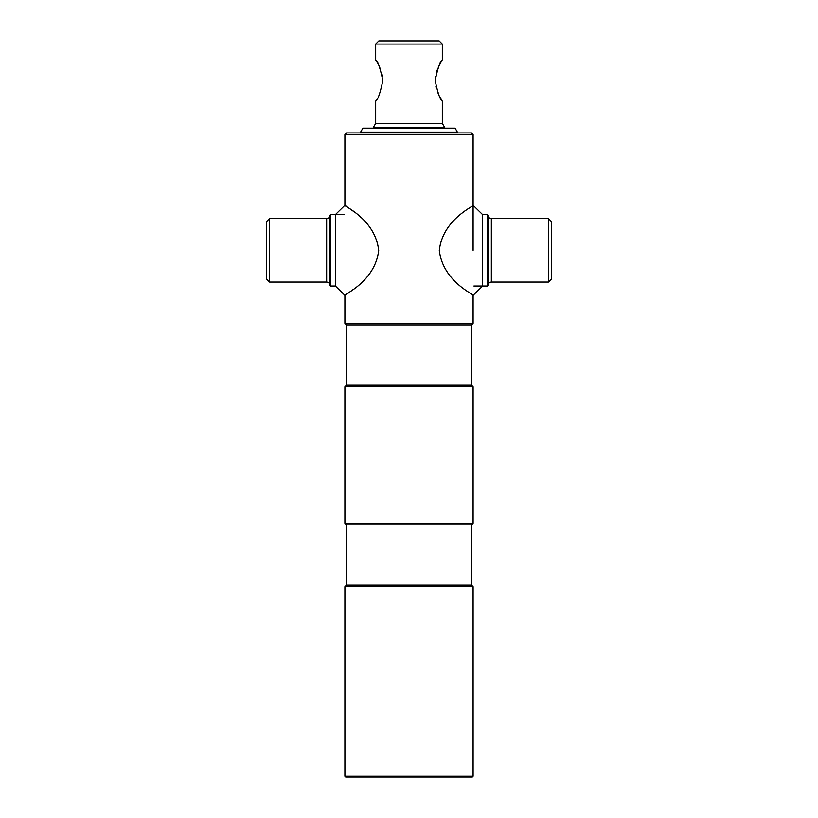 <?xml version="1.0" encoding="UTF-8"?>
<svg xmlns="http://www.w3.org/2000/svg" width="818" height="818" viewBox="0 0 818 818"><rect width="100%" height="100%" fill="white"/><g stroke="black" fill="none" stroke-linecap="round" stroke-linejoin="round"><path stroke-width="1.23" d="M344.899 776.302L345.697 777.1L472.303 777.1L473.101 776.302L473.101 586.7L344.899 586.7L344.899 776.302L473.101 776.302M344.899 586.7L346.484 585.115L471.516 585.115L473.101 586.7M471.516 585.115L471.516 524.829L473.101 523.234L473.101 386.791L344.899 386.791L344.899 523.234L473.101 523.234M346.484 585.115L346.484 524.829L471.516 524.829M346.484 524.829L344.899 523.234M344.899 386.791L346.484 385.196L471.516 385.196L473.101 386.791M471.516 385.196L471.516 324.91L473.101 323.325L473.101 295.349L482.62 286.034L482.62 214.633L487.385 214.633L487.385 286.034L473.898 286.034M346.484 385.196L346.484 324.91L471.516 324.91M346.484 324.91L344.899 323.325L473.101 323.325M473.101 250.339L473.101 134.51L344.899 134.51L344.899 205.318L353.315 211.259M344.899 323.325L344.899 295.349L335.38 286.034L330.615 286.034L330.615 214.633L344.102 214.633M344.899 134.51L346.484 132.925L471.516 132.925L473.101 134.51M266.361 278.897L266.361 221.78L269.531 218.6L269.531 282.067L266.361 278.897M329.828 215.431C329.634 217.353 328.58 218.416 326.658 218.6L326.658 282.067C328.58 282.261 329.634 283.314 329.828 285.247L329.828 215.431L330.615 214.633M344.899 205.318L335.38 214.633L335.38 286.034M360.605 217.302L359 215.88M378.703 250.339C375.084 218.314 342.088 205.43 344.899 205.318C342.129 205.461 375.114 218.375 378.703 250.339C375.073 282.384 342.057 295.237 344.899 295.349C342.159 295.186 375.125 282.302 378.703 250.339M345.871 294.705L348.754 292.742M350.82 291.269L353.243 289.47M409 132.127L360.605 132.127L362.895 128.16L455.105 128.16L457.395 132.127L409 132.127M442.323 44.07L375.677 44.07L378.857 40.9L439.143 40.9L442.323 44.07L442.323 59.939C440.156 61.156 437.773 68.027 435.166 80.563C437.783 93.119 440.166 99.99 442.323 101.197L442.323 123.406L375.677 123.406L373.305 127.526L444.695 127.526L444.695 128.16M442.323 123.406L444.695 127.526M375.677 44.07L375.677 59.939L376.617 61.493M376.617 99.632L375.677 101.197C377.834 99.99 380.227 93.109 382.834 80.563C380.217 68.017 377.834 61.135 375.677 59.939M375.677 101.197L375.677 123.406M442.323 101.197L441.342 99.581M441.321 99.54L440.248 97.639M438.949 95.123L437.599 92.117M436.362 88.559L435.871 86.688M376.679 61.585L377.609 63.221M379.061 66.023L380.452 69.152M382.2 74.786L382.507 76.411M382.793 79.06L382.834 80.563M435.248 78.487L435.483 76.483M436.362 72.587L437.589 69.049M438.264 67.475L441.331 61.565M551.639 221.78L551.639 278.897L548.469 282.067L548.469 218.6L551.639 221.78M488.172 285.247C488.366 283.314 489.42 282.261 491.342 282.067L491.342 218.6C489.42 218.416 488.366 217.353 488.172 215.431L488.172 285.247L487.385 286.034M439.297 250.339C442.916 282.363 475.912 295.237 473.101 295.349C475.871 295.216 442.886 282.302 439.297 250.339C442.927 218.283 475.943 205.43 473.101 205.318C475.841 205.492 442.875 218.365 439.297 250.339M326.658 282.067L269.531 282.067M329.828 285.247L330.615 286.034M326.658 218.6L269.531 218.6M457.395 132.127L457.395 132.925M491.342 218.6L548.469 218.6M488.172 215.431L487.385 214.633M491.342 282.067L548.469 282.067M482.62 214.633L473.101 205.318"/></g></svg>
